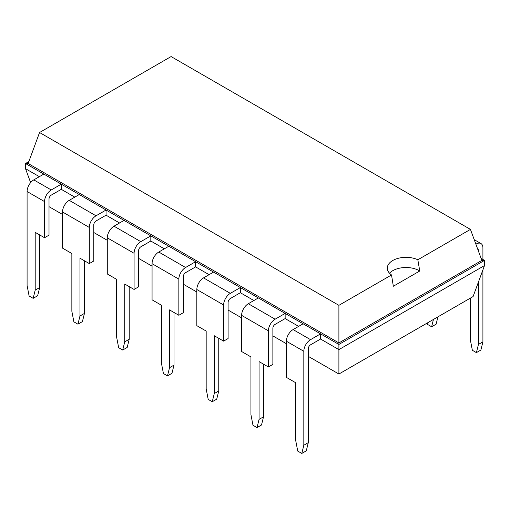 <?xml version="1.0" encoding="UTF-8"?>
<svg xmlns="http://www.w3.org/2000/svg" width="510" height="510" viewBox="0 0 510 510"><rect width="100%" height="100%" fill="white"/><g stroke="black" fill="none" stroke-linecap="round" stroke-linejoin="round"><path stroke-width="0.76" d="M49.011 206.665L62.513 214.461M93.789 232.515L107.285 240.306M138.561 258.36L152.063 266.156M183.332 284.21L196.834 292.007M228.104 310.061L241.606 317.858M272.875 335.905L286.378 343.702M308.301 356.362L338.901 374.028L473.089 296.559L484.5 265.563L484.5 260.393L481.14 258.455M338.901 374.028L338.901 349.618L484.5 265.563M298.643 326.374L285.141 318.584L285.141 313.414L320.573 333.865L320.573 339.035L338.901 349.618L338.901 344.448L484.5 260.393L481.854 260.393L470.443 229.392L171.099 56.565L39.557 132.511L338.901 305.337L391.521 274.96A18.698 10.793 180 0 1 387.3 268.126A18.698 10.793 180 0 1 392.776 260.495A18.698 10.793 180 0 1 417.83 259.769L470.443 229.392M209.1 274.68L195.598 266.883L195.598 261.713L213.575 272.091L240.369 287.563L240.369 292.734L253.872 300.53M134.079 289.438L134.079 253.285L107.285 237.819L107.285 273.966L116.631 279.359L116.631 337.167L118.658 347.699L122.712 350.038L124.74 341.847L124.74 284.044L134.079 289.438L138.561 286.849L138.561 250.703A3.168 1.83 -60 0 1 140.798 246.827L150.826 241.032L164.328 248.829M89.307 263.587L89.307 227.441L62.513 211.969L62.513 248.121L71.859 253.515L71.859 311.317L73.886 321.848L77.941 324.188L79.968 315.996L79.968 258.194L89.307 263.587L93.789 260.999L93.789 224.853A3.168 1.83 -60 0 1 96.027 220.977L106.055 215.188L119.557 222.978M44.536 237.737L44.536 201.59L27.087 191.518L27.087 285.466L29.115 295.998L33.169 298.344L35.196 290.152L35.196 232.343L44.536 237.737L49.011 235.155L49.011 199.002A3.168 1.83 -60 0 1 51.255 195.126L61.283 189.337L74.785 197.134M30.638 182.625L25.5 168.676L39.353 176.677M25.5 168.676L25.5 163.506L195.598 261.713L185.57 267.501L158.776 252.036L168.804 246.247M320.573 339.035L310.539 344.824A3.168 1.83 -60 0 0 308.301 348.706L308.301 442.654L303.826 445.243L303.826 351.288A9.499 5.482 120 0 1 310.539 339.66L320.573 333.865L338.901 344.448L338.901 342.924L481.854 260.393M61.283 189.337L61.283 184.167L51.255 189.956L33.8 179.883L43.834 174.095M285.141 318.584L275.113 324.373A3.168 1.83 -60 0 0 272.875 328.249L272.875 364.395L268.394 366.983L268.394 330.837A9.499 5.482 -60 0 1 275.113 319.203L248.319 303.73L258.347 297.942L285.141 313.414L275.113 319.203M106.055 215.188L106.055 210.018L96.027 215.806L69.232 200.341L79.26 194.546M223.622 304.986L196.834 289.514L196.834 325.667L206.174 331.06L206.174 388.862L208.201 399.394L212.256 401.733L214.283 393.541L214.283 335.739L223.622 341.133L223.622 304.986A9.499 5.482 -60 0 1 230.341 293.352L240.369 287.563L258.347 297.942M240.369 292.734L230.341 298.522A3.168 1.83 -60 0 0 228.104 302.398L228.104 338.551L223.622 341.133M150.826 241.032L150.826 235.862L140.798 241.657L114.004 226.185L124.032 220.397M195.598 266.883L185.57 272.671A3.168 1.83 -60 0 0 183.332 276.554L183.332 312.7L178.851 315.282L178.851 279.136A9.499 5.482 -60 0 1 185.57 267.501M28.86 161.568L25.5 163.506L28.146 163.506L338.901 342.924L338.901 305.337M27.087 191.518A9.499 5.482 -60 0 1 33.8 179.883M44.536 201.59A9.499 5.482 -60 0 1 51.255 189.956M310.539 339.66L293.091 329.581A9.499 5.482 120 0 0 286.378 341.215L286.378 377.362L295.717 382.755L295.717 440.563L297.744 451.095L301.799 453.435L306.274 450.846L308.301 442.654M293.091 329.581L303.118 323.793M62.513 211.969A9.499 5.482 -60 0 1 69.232 200.341M89.307 227.441A9.499 5.482 -60 0 1 96.027 215.806M268.394 330.837L241.606 315.365L241.606 351.511L250.945 356.904L250.945 414.713L252.973 425.244L257.027 427.584L259.055 419.392L259.055 361.59L268.394 366.983M241.606 315.365A9.499 5.482 -60 0 1 248.319 303.73M107.285 237.819A9.499 5.482 -60 0 1 114.004 226.185M134.079 253.285A9.499 5.482 -60 0 1 140.798 241.657M196.834 289.514A9.499 5.482 -60 0 1 203.547 277.886L213.575 272.091M178.851 279.136L152.063 263.67L152.063 299.816L161.402 305.209L161.402 363.012L163.429 373.55L167.484 375.889L169.511 367.697L169.511 309.889L178.851 315.282M152.063 263.67A9.499 5.482 -60 0 1 158.776 252.036M482.913 259.475L482.913 247.892A9.499 5.482 120 0 0 480.949 243.544A9.499 5.482 120 0 0 476.2 244.016L475.894 244.194M478.437 251.105L478.437 250.48A3.168 1.83 120 0 0 477.781 249.027A3.168 1.83 120 0 0 477.647 248.963M478.437 282.03L478.437 344.428L476.41 352.627L472.356 350.281L470.328 339.749L470.328 298.152M482.913 269.866L482.913 341.847L478.437 344.428M28.146 163.506L39.557 132.511M33.169 298.344L37.644 295.755L39.672 287.563L39.672 234.931M303.826 445.243L301.799 453.435M77.941 324.188L82.416 321.606L84.443 313.414L84.443 260.776M257.027 427.584L261.502 425.002L263.53 416.81L263.53 364.172M122.712 350.038L127.188 347.457L129.215 339.265L129.215 286.626M212.256 401.733L216.731 399.151L218.758 390.96L218.758 338.328M167.484 375.889L171.959 373.301L173.987 365.109L173.987 312.477M389.506 273.213A18.698 10.793 180 0 1 392.776 270.67A18.698 10.793 180 0 1 419.755 270.995L417.83 259.769M419.768 270.988L393.325 286.257M393.337 286.25L391.521 274.96M482.913 341.847L480.885 350.038L476.41 352.627M437.931 316.857L436.114 324.188L431.639 326.776L427.584 324.436L427.303 322.989M433.449 319.445L431.639 326.776M35.196 290.152L39.672 287.563M79.968 315.996L84.443 313.414M259.055 419.392L263.53 416.81M124.74 341.847L129.215 339.265M214.283 393.541L218.758 390.96M169.511 367.697L173.987 365.109M303.826 351.288L286.378 341.215M230.341 293.352L203.547 277.886M475.728 243.748L476.2 244.016M474.223 239.668L480.949 243.544"/></g></svg>
